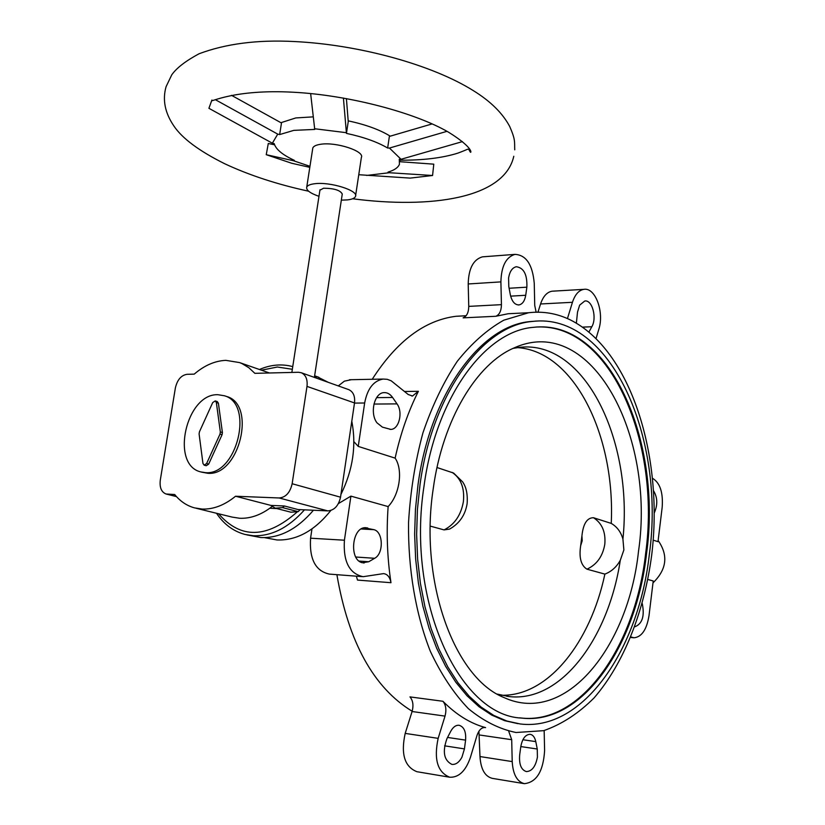 <?xml version="1.0" encoding="UTF-8"?>
<svg xmlns="http://www.w3.org/2000/svg" width="825" height="825" viewBox="0 0 825 825"><rect width="100%" height="100%" fill="white"/><g stroke="black" fill="none" stroke-linecap="round" stroke-linejoin="round"><path stroke-width="1.24" d="M246.675 534.847L260.917 537.56C279.747 538.251 297.258 529.145 313.448 510.242M264.433 537.632L277.014 539.962C296.639 540.623 314.583 530.784 330.846 510.469M516.048 732.507L543.696 730.661C561.712 724.371 578.5 713.45 594.083 697.909C623.793 663.558 644.129 611.727 651.667 555.359C663.888 456.225 630.826 350.006 570.168 319.822C556.927 313.418 543.097 311.056 528.66 312.727L503.786 320.193C487.317 329.433 471.828 343.128 457.308 361.257C443.695 381.769 432.238 405.622 422.947 432.826C415.181 461.464 410.386 491.36 408.54 522.514C408.004 569.24 415.687 614.058 430.31 651.245C441.189 674.427 453.884 693.577 468.425 708.696C483.656 721.205 499.527 729.145 516.048 732.507M588.978 331.949L591.824 326.741C597.187 317.862 592.206 299.496 584.75 301.022L579.645 305.147L577.521 312.077L576.376 323.122M526.866 287.183C527.34 274.612 523.823 267.795 516.306 266.733C512.304 267.661 509.737 271.394 508.592 277.932L508.788 286.481L510.335 294.783C511.933 301.568 514.821 304.941 519.018 304.92C522.514 304.157 524.752 300.95 525.721 295.278L526.866 287.183L509.118 288.255M392.587 397.464C390.163 394.072 387.307 392.452 384.017 392.628C374.354 392.71 369.528 413.222 376.973 422.823L382.429 427.144L390.792 429.402C399.052 429.464 403.229 412.129 397.011 403.879L392.587 397.464L376.613 397.64M654.297 512.892C657.783 504.921 657.577 497.619 653.689 491.009M634.961 626.742C642.314 623.762 644.748 616.058 642.273 603.622M367.733 527.99L365.702 527.711C351.852 526.659 348.728 560.33 362.474 562.753L368.734 561.743L374.653 558.288C383.914 553.606 383.285 531.568 373.818 529.66L364.392 527.814M519.678 754.916C518.946 764.342 521.163 769.89 526.34 771.571C531.919 771.375 535.611 766.559 537.426 757.113L537.25 749.018L535.786 741.613C534.827 737.261 532.94 734.827 530.145 734.302C525.473 734.498 522.359 738.581 520.812 746.542L519.678 754.916M446.975 738.581C442.262 751.761 443.912 760.372 451.935 764.414C455.823 764.744 459.154 762.341 461.938 757.185L464.444 748.894L465.589 740.128C466.187 731.692 464.011 726.743 459.04 725.268C455.843 725.041 453.09 727.042 450.759 731.27L446.975 738.581M638.519 551.213C655.555 435.92 591.638 313.067 514.388 347.799C476.716 363.454 442.613 419.605 433.207 488.864C419.017 581.646 454.451 678.026 503.962 697.527C565.403 725.938 628.372 647.068 638.519 551.213M517.378 347.614C574.592 351.244 615.44 436.301 611.243 523.411C617.018 526.742 620.916 531.97 622.927 539.086L623.875 549.935L620.287 560.309C616.553 566.992 611.418 571.591 604.88 574.107C590.473 642.376 548.223 696.424 501.476 695.248M622.927 539.086C633.146 440.911 585.121 339.787 519.709 347.335L513.14 348.367M646.573 553.431C662.393 440.674 609.108 317.924 533.053 327.37C485.203 331.155 436.002 396.959 424.06 485.812C405.993 601.291 459.329 715.492 521.4 718.059C582.244 725.587 636.364 645.573 646.573 553.431M519.668 717.833L520.441 717.925C581.305 725.464 635.446 645.49 645.655 553.379C660.908 443.541 611.098 323.771 537.446 326.999M536.219 321.111L530.166 321.564C480.996 325.617 430.372 393.185 418.038 484.533L415.449 509.262L414.635 534.229L415.635 558.999L418.419 583.162L422.916 606.323L429.041 628.134L436.673 648.244L445.665 666.373L455.843 682.275L467.022 695.774L479.016 706.716L491.628 715.038L504.653 720.679L517.904 723.649M420.028 484.595L417.429 509.386L416.625 534.404L417.636 559.237L420.42 583.45L424.937 606.664L431.083 628.506L438.735 648.646L447.738 666.796L457.937 682.708L469.147 696.197L481.15 707.128L493.783 715.419L506.828 721.019L520.09 723.948C583.038 731.919 638.859 649.213 649.347 554.276C665.62 438.199 610.748 311.53 532.094 321.472C482.955 325.535 432.352 393.154 420.028 484.595M467.146 503.477C468.043 489.937 464.217 484.409 462.732 481.986L453.647 473.076L437.013 467.528M611.243 523.411L593.505 517.729C587.08 517.708 583.223 523.731 581.934 535.786L580.666 545.686C578.882 557.638 580.986 565.465 586.967 569.178L604.88 574.107M430.258 526.113L444.046 529.898L449.522 529.103C459.381 523.617 465.248 515.151 467.115 503.693M497.31 694.114L509.293 696.589C561.155 702.498 608.468 638.251 620.287 560.309M311.963 528.928L310.571 538.199C309.251 559.144 315.542 571.117 329.433 574.107L362.031 576.613M338.415 503.57L350.914 496.134L344.417 540.21C343.087 561.516 349.326 573.674 363.124 576.696L383.543 573.612C387.43 574.087 389.916 577.118 390.978 582.708L357.503 580.078L356.369 576.18M358.246 446.407L395.123 458.123C400.589 433.496 408.344 411.211 418.378 391.298L412.5 396.01L408.189 394.494L391.184 380.799L387.224 379.314L383.14 379.057C373.539 380.758 367.373 388.74 364.65 403.002L358.246 446.407L353.884 441.643M631.032 636.962L633.982 637.787C641.675 637.013 646.687 629.681 648.997 615.77L653.225 580.986L647.883 579.48M553.286 291.132L552.059 291.204C546.975 292.091 543.139 296.35 540.561 303.971L537.972 312.17M483.997 256.74L482.408 256.853C473.344 259.504 468.6 268.537 468.198 283.965L468.755 306.384C468.641 312.531 466.764 316.346 463.114 317.852L495.846 316.274L508.138 313.737L528.66 312.727M351.357 379.696L344.386 381.16L338.302 385.914M442.922 701.271C445.923 704.942 446.624 709.892 445.015 716.11L438.157 738.354C433.682 759.351 437.539 772.303 449.738 777.232C458.844 777.604 465.743 770.952 470.446 757.278L476.974 735.498C478.84 730.084 481.522 727.413 485.017 727.495L485.595 727.609C470.498 723.556 456.277 714.77 442.922 701.271L409.963 696.898C413.005 700.518 413.707 705.396 412.088 711.511L405.188 733.394C400.682 754.04 404.59 766.807 416.903 771.705L449.553 777.202M478.923 731.218L479.985 756.556C480.789 769.189 484.904 776.459 492.329 778.367L524.236 783.647M508.798 731.466L511.696 739.695L512.212 761.588C512.995 774.407 517.058 781.77 524.401 783.667C536.57 782.296 543.304 771.272 544.603 750.606L544.16 730.538M350.914 496.134L388.132 506.581C386.296 532.527 387.245 557.906 390.978 582.708M519.059 313.201L508.138 313.737M536.126 312.19L534.734 305.456L534.249 283.284C532.568 264.608 526.154 254.977 514.986 254.378C506.014 257.049 501.322 266.217 500.899 281.882L501.435 304.652C501.322 310.881 499.455 314.758 495.846 316.274M596.104 338.322L598.785 329.402C604.508 312.159 595.33 287.09 583.822 289.358C578.789 290.256 575.004 294.566 572.447 302.301L567.435 318.563M653.194 540.148L657.999 541.674L662.176 507.303C663.238 492.628 660.083 482.996 652.709 478.407M652.988 582.883C666.765 569.446 668.477 555.338 658.133 540.53M466.115 315.728L455.988 316.284C424.586 320.234 396.67 341.241 372.23 379.273M336.889 574.685C348.532 642.221 373.622 687.741 412.17 711.253M395.123 458.123C403.239 469.961 399.723 494.618 388.132 506.581M340.942 494.402C352.904 470.013 356.524 445.624 351.801 421.214M328.35 382.377L317.017 376.643M317.058 378.355L314.552 376.355M358.762 174.714L410.159 178.107L432.568 175.498L433.785 164.165L399.816 161.71L400.177 159.266M274.581 144.808L268.29 143.498L266.238 154.688L291.73 163.267L309.808 167.351M211.912 100.031L208.911 108.302L272.353 143.21L277.736 134.124L215.603 99.825M195.999 508.241L232.103 517.089L239.642 518.265C250.573 518.729 261.37 514.831 272.023 506.571M270.858 505.395L284.398 505.983L282.583 507.612L275.292 508.169L270.858 505.395L235.548 496.238L279.18 497.97C285.801 497.351 290.122 492.608 292.143 483.739L306.993 386.399C307.725 379.49 305.838 374.942 301.342 372.756L298.475 372.271L254.863 373.333L248.799 367.682L242.003 363.598L239.601 362.588L225.833 360.35C214.882 360.845 204.342 365.444 194.205 374.137L186.997 374.313C181.139 375.272 177.262 379.83 175.364 387.987L160.287 480.171C159.472 487.523 161.401 492.133 166.072 494.01L174.683 494.515C180.17 501.28 186.78 505.746 194.525 507.88L202.084 509.056C213.386 509.479 224.544 505.209 235.548 496.238M231.526 95.339L281.48 123.008L279.654 134.568L293.844 130.36L314.738 129.432L310.643 93.576M346.407 98.577L348.243 121.605L346.448 133.382C363.588 137.053 377.314 141.941 387.647 148.026L389.369 136.424L432.156 123.905M387.647 148.026L389.452 148.057L401.043 159.287L399.269 159.256L399.434 164.268C398.135 167.609 394.34 170.218 388.059 172.095L389.266 172.724L432.568 175.498M280.912 122.698L295.793 117.944L313.201 116.861M348.181 120.832C365.857 124.657 379.882 129.762 390.235 136.177M318.976 196.319C310.128 193.246 306.054 190.183 306.735 187.12C307.498 185.439 310.076 184.326 314.49 183.758C329.938 181.5 359.03 190.647 355.482 196.484C354.688 198.237 351.997 199.382 347.387 199.908L341.333 200.145M312.644 149.047L312.809 147.964C313.593 146.159 316.181 144.932 320.585 144.282C336.043 141.694 364.97 151.202 361.36 157.513L355.627 195.525M319.914 190.214L323.565 188.224C334.125 188.317 340.354 190.255 342.262 194.04L314.387 377.396M225.844 396.227L226.658 396.485C256.761 404.508 239.229 476.386 207.797 473.282L201.527 472.127M217.934 394.711L224.369 395.752C254.482 403.765 236.909 475.747 205.477 472.653L200.733 471.91C170.043 464.774 186.13 393.278 217.934 394.711M309.963 166.31L293.452 160.731L294.35 160.359C282.48 154.852 275.777 149.284 274.23 143.643L272.353 143.21M389.452 148.057L446.995 131.33M293.452 160.731L266.238 154.688M389.266 172.724L366.609 175.447M346.448 133.382L343.406 98.041M314.5 128.731L346.252 132.681M279.654 134.568L277.736 134.124M401.043 159.287L462.433 141.611M216.356 402.538L220.347 431.939L220.007 434.094L206.601 463.537L204.146 465.166L202.95 463.454L199.093 433.94L199.433 431.815L212.706 402.569L215.253 400.919L216.356 402.538L218.398 403.188L222.41 432.558L222.069 434.703L208.673 464.104L206.219 465.733L204.208 465.187M217.243 401.548L218.398 403.188M275.715 508.282L290.885 512.201L298.155 511.655L300.197 509.644M284.398 505.983L298.031 509.551L327.803 510.892C334.352 510.335 338.601 505.756 340.529 497.186L354.513 402.94C355.193 396.237 353.286 391.813 348.81 389.658L348.47 389.534M269.785 508.272L276.922 508.592M292.339 369.28L277.365 367.012L261.453 370.198M216.521 513.274C223.792 524.195 233.269 531.248 244.943 534.435L253.182 535.734C271.415 536.425 288.513 527.794 304.477 509.84M591.824 326.741L582.615 327.123M444.046 529.898C454.534 524.597 460.989 515.182 463.392 501.641C464.722 488.08 460.948 478.325 452.069 472.354M586.967 569.178C596.836 564.609 602.776 556.277 604.808 544.191C605.818 532.073 602.054 523.246 593.505 517.729M580.666 545.686L582.202 540.788L581.934 535.786M344.417 540.21L310.571 538.199M364.65 403.002L354.492 403.095M465.589 740.128L447.573 737.437M464.444 748.894L444.582 745.831M535.786 741.613L522.885 739.736M537.25 749.018L520.812 746.573M373.818 529.66L361.237 528.99M374.653 558.288L355.781 557.019M368.734 561.743L359.123 561.083M397.011 403.879L373.942 404.064M525.721 295.278L510.634 296.144M572.447 302.301L540.561 303.971M500.899 281.882L468.198 283.965M501.435 304.652L468.755 306.384M418.378 391.298L404.57 391.483M445.015 716.11L412.088 711.511M438.157 738.354L405.188 733.394M485.595 727.609L484.574 727.464M511.696 739.695L479.449 734.982M512.212 761.588L479.985 756.556M218.604 513.779C240.683 539.189 266.836 538.612 297.072 512.047M222.41 432.558L220.347 431.939M222.069 434.703L220.007 434.094M208.673 464.104L206.601 463.537M298.155 511.655L282.583 507.612M167.485 494.227L176.313 496.423M279.18 497.97L327.803 510.892M292.143 483.739L340.529 497.186M306.993 386.399L354.513 402.94M292.751 366.609C281.83 363.681 270.724 364.65 259.442 369.497M509.293 696.589L506.715 696.259M532.094 321.472L530.166 321.564M521.4 718.059L520.441 717.925M363.495 562.939L364.145 562.98M390.008 429.402L390.792 429.402M518.317 304.961L519.018 304.92M630.816 637.488L633.569 637.746M552.059 291.204L583.822 289.358M482.408 256.853L514.986 254.378M411.799 396.021L412.5 396.01M349.46 379.737L383.14 379.057M455.988 316.284L466.053 315.789M314.634 375.798L318.873 377.314M513.789 156.265C504.302 198.732 430.299 208.869 352.615 198.763M308.643 191.225C277.231 184.398 249.253 175.23 224.678 163.732C199.196 151.027 182.273 138.456 173.91 126.029C164.938 112.881 162.329 99.763 166.083 86.677L171.755 74.838C176.571 67.98 185.656 60.967 199.031 53.78C225.772 43.735 257.4 39.652 293.917 41.518C359.112 44.591 432.29 64.824 473.416 90.688C490.555 101.269 502.662 113.231 509.747 126.555C515.646 140.178 514.388 141.436 514.738 149.83M212.18 100.31C209.684 102.96 233.496 88.925 293.37 92.235C349.48 95.143 416.017 113.025 448.769 132.34C475.159 148.768 470.962 154.079 470.157 151.821L468.703 149.304C466.672 149.15 469.899 148.624 457.885 153.13C442.344 157.987 423.07 160.339 400.043 160.194M239.601 362.588L269.424 372.972M224.369 395.752L226.658 396.485M215.253 400.919L217.295 401.569M319.987 189.76L291.854 372.426M312.809 147.964L306.735 187.12M176.468 496.598L166.33 494.072M348.81 389.658L301.342 372.756"/></g></svg>
